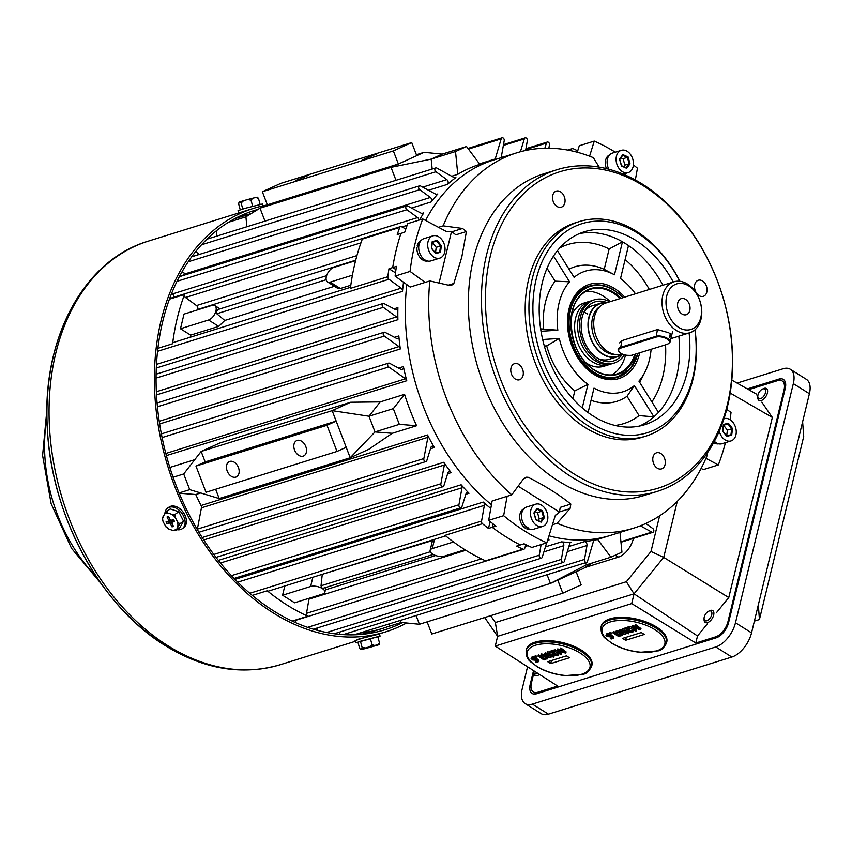 <?xml version="1.0" encoding="UTF-8"?>
<svg xmlns="http://www.w3.org/2000/svg" width="852" height="852" viewBox="0 0 852 852"><rect width="100%" height="100%" fill="white"/><g stroke="black" fill="none" stroke-linecap="round" stroke-linejoin="round"><path stroke-width="1.28" d="M591.629 666.434L591.927 665.21A33.697 15.091 -166.4 0 0 581.639 650.3A33.697 15.091 -166.4 0 0 547.687 640.629A33.697 15.091 -166.4 0 0 526.429 649.373L526.131 650.587C526.163 661.163 530.572 661.003 536.611 666.402C544.865 671.408 554.375 674.475 565.164 675.615L582.811 674.22C585.899 674.198 588.838 671.6 591.629 666.434A33.697 15.091 -166.4 0 0 581.341 651.514A33.697 15.091 -166.4 0 0 547.389 641.854A33.697 15.091 -166.4 0 0 526.131 650.587M532.575 658.287L535.557 658.916L536.483 658.33L538.922 660.406L538.624 661.621L536.323 662.345L535.706 661.951L536.643 660.534M535.706 661.951L537.612 661.354L536.334 660.268L532.053 659.863L531.882 657.914L531.084 658.532L532.18 656.7L535.588 657.233M535.226 655.816L536.196 655.987L535.94 657.669L534.971 657.499L535.226 655.816M544.204 658.181L545.355 658.394L545.056 659.618L544.023 659.938L537.995 656.157L538.294 654.943L544.204 658.181L543.906 659.395L545.067 657.904M544.364 654.176L544.939 653.995L546.185 656.498L550.893 657.797L546.377 656.892L547.378 658.894L546.792 659.075L545.599 656.679L540.7 655.316L545.408 656.274L544.364 654.176L545.237 652.77L546.483 655.273L548.837 655.933M547.421 657.18L547.378 658.894M540.7 655.316L541.574 653.921L544.662 654.773M547.559 651.908L547.272 653.122L552.309 654.528L553.598 657.105L548.496 655.721L547.272 653.122L546.611 653.665L547.559 651.908L549.913 652.025M551.329 652.589L553.278 653.75M550.733 663.591L569.456 657.765L566.442 655.87L547.719 661.706L550.733 663.591L551.478 660.534M561.106 654.613L554.269 651.088L559.647 653.484L557.336 650.129L563.832 652.195L560.02 649.299L560.818 647.925L566.111 651.929L565.739 653.175L558.475 650.79L561.106 654.613L561.404 653.399L559.945 651.279M554.269 651.088L555.067 649.714L558.167 651.333M557.336 650.129L557.74 648.883L560.776 649.874M549.806 652.483L553.619 651.29L554.716 655.028L557.155 655.412L557.57 653.974L557.751 655.806L554.258 655.209L553.033 652.057L549.806 652.483L550.094 651.258L553.917 650.076L555.014 653.803L557.453 654.198M557.07 654.134L557.602 652.845M557.868 652.76L558.049 654.592M560.02 649.299L560.818 647.925M557.453 650.097L557.74 648.883M554.769 650.928L555.067 649.714M560.531 649.139L565.813 653.154M557.677 655.007L557.155 655.412L557.4 654.4M554.716 655.028L555.014 653.803M553.938 653.537L554.226 652.312M553.619 651.29L553.917 650.076M557.57 653.974L557.826 652.952M558.752 654.016L557.751 655.806M554.535 655.348L553.598 657.105M553.204 655.752L552.969 656.722L551.808 654.687L547.868 653.516L547.698 654.538L548.997 655.561L553.417 656.317M547.868 653.516L547.698 654.538L547.953 653.495M552.309 654.528L552.607 653.303M547.996 653.324L553.257 655.497M548.997 655.561L549.295 654.336M546.185 656.498L546.483 655.273M550.893 657.797L551.106 656.956M544.939 653.995L545.237 652.77M541.276 655.135L541.574 653.921M537.995 656.157L538.794 654.783M538.507 655.997L543.906 659.395M534.971 657.499L535.94 657.669M532.18 656.7L531.882 657.914L535.29 658.447L532.468 658.319L532.575 659.714L535.258 660.13L536.483 658.33M536.185 659.554L538.624 661.621M535.258 660.13L535.557 658.916M532.575 659.714L532.873 658.5M532.468 658.319L531.914 658.766M535.29 658.447L535.482 657.68M254.524 208.058L239.369 212.766M262.927 205.843L262.437 204.011L245.397 208.229L238.049 210.646L238.635 212.819M252.661 206.216L251.02 200.188L247.708 199.528L243.629 200.689L241.116 202.989L239.998 201.817L238.986 202.243L238.677 204.043L240.232 209.784M242.756 209.006L241.116 202.989M257.368 197.249L258.486 198.431L255.888 197.462L252.82 198.186L251.02 200.188M260.105 204.374L258.486 198.431M239.998 201.817L243.629 200.689M252.82 198.186L247.708 199.528M255.888 197.462L257.655 197.238M197.27 255.067A196.556 140.729 -107.3 0 1 199.006 254.088M182.509 275.718A196.556 140.729 -107.3 0 1 184.554 273.354A196.556 140.729 -107.3 0 0 182.509 275.718M533.81 670.78A5.613 3.003 -57.9 0 0 533.757 671.61A5.613 3.003 -57.9 0 0 537.665 673.25M539.444 674.39A7.018 3.759 122.1 0 1 534.949 675.519A7.018 3.759 122.1 0 1 533.778 672.899L533.757 671.61M610.639 364.092A33.132 23.718 -107.3 0 1 609.159 364.624A33.132 23.718 -107.3 0 1 592.342 361.78A33.132 23.718 -107.3 0 1 574.653 328.829A33.132 23.718 -107.3 0 1 589.456 301.352A33.132 23.718 -107.3 0 1 590.968 300.958M609.159 364.624L603.791 366.296A33.132 23.718 -107.3 0 1 586.975 363.453A33.132 23.718 -107.3 0 1 586.038 362.845M624.356 354.922A33.132 23.718 -107.3 0 1 614.09 363.09L612.151 363.687A33.132 23.718 -107.3 0 1 595.324 360.854A33.132 23.718 -107.3 0 1 577.645 327.892A33.132 23.718 -107.3 0 1 592.438 300.426L594.387 299.819A33.132 23.718 -107.3 0 1 609.734 301.8M614.09 363.09A33.132 23.718 -107.3 0 1 597.273 360.247A33.132 23.718 -107.3 0 1 579.584 327.296A33.132 23.718 -107.3 0 1 594.387 299.819M622.471 354.23A30.97 22.173 -107.3 0 1 599.584 359.427A30.97 22.173 -107.3 0 1 597.721 358.362A30.97 22.173 -107.3 0 1 584.525 311.065A30.97 22.173 -107.3 0 1 607.061 302.63M583.748 312.631A28.084 20.107 -107.3 0 1 596.698 305.059M585.899 291.331A44.368 31.769 -107.3 0 1 603.269 296.102A44.368 31.769 -107.3 0 1 610.245 301.64M625.506 355.22A44.368 31.769 -107.3 0 1 611.928 374.891M613.025 357.457A28.084 20.107 -107.3 0 1 598.061 358.575M571.436 315.954A33.132 23.718 -107.3 0 1 584.089 303.024L589.456 301.352M621.3 150.346A11.651 8.339 72.7 0 0 616.177 157.609A11.651 8.339 72.7 0 0 619.457 169.005A11.651 8.339 72.7 0 0 628.233 172.594A11.651 8.339 72.7 0 0 633.356 165.32A11.651 8.339 72.7 0 0 630.075 153.924A11.651 8.339 72.7 0 0 621.3 150.346L612.322 153.136A11.651 8.339 72.7 0 0 607.199 160.41A11.651 8.339 72.7 0 0 608.818 169.228M623.685 166.662L624.867 165.075L623.121 158.823L628.105 156.96L630.022 163.829L626.689 168.334L621.428 165.98L619.51 159.111L622.844 154.606L628.105 156.96M623.121 158.823L620.874 157.822M624.867 165.075L630.022 163.829M622.642 155.341L619.734 159.281M361.759 649.117L362.079 647.328L365.391 647.989L369.47 646.828L371.983 644.517L374.582 645.486L377.66 644.762L379.449 642.759L379.14 644.549L378.128 644.985L365.306 648.606L360.758 649.543L365.391 647.989M358.01 642.419L355.689 642.791L355.103 640.619L362.441 638.201L379.481 633.984L380.077 636.146L377.883 637.008M355.689 642.791L380.077 636.146M360.843 649.575L359.629 648.372L357.968 642.27L360.417 641.226L377.787 636.668L379.449 642.759M360.417 641.226L362.079 647.328M370.322 638.425L371.983 644.517M366.988 648.031L374.614 645.891L366.956 647.925M377.66 644.762L379.14 644.549M374.582 645.486L369.47 646.828M737.087 383.091L783.084 368.767A22.461 12.034 122.1 0 1 790.305 369.257L806.375 379.342A22.461 12.034 122.1 0 1 809.4 393.709L802.616 421.772L803.702 436.522L759.43 619.542L758.333 604.792L751.539 632.855A22.461 12.034 122.1 0 1 731.847 657.041L548.432 714.178A22.461 12.034 122.1 0 1 541.212 713.678L525.151 703.592A22.461 12.034 122.1 0 1 522.116 689.236L527.558 666.775M802.616 421.772L758.333 604.792M754.382 621.108L759.43 619.542M533.544 670.609L530.2 684.465A14.037 7.519 -57.9 0 0 532.085 693.432A14.037 7.519 -57.9 0 0 536.6 693.741L716.276 637.775A14.037 7.519 -57.9 0 0 728.577 622.663L785.256 388.395A14.037 7.519 -57.9 0 0 783.361 379.417A14.037 7.519 -57.9 0 0 778.856 379.108L747.353 388.917M790.305 369.257A22.461 12.034 122.1 0 1 793.329 383.624L735.478 622.769A22.461 12.034 122.1 0 1 715.786 646.956L532.372 704.093A22.461 12.034 122.1 0 1 525.151 703.592M606.432 168.621A10.81 7.743 -107.3 0 1 605.623 160.176A10.81 7.743 -107.3 0 1 609.542 154.926M666.498 643.111L666.786 641.897A33.697 15.091 -166.4 0 0 656.498 626.976A33.697 15.091 -166.4 0 0 622.546 617.317A33.697 15.091 -166.4 0 0 601.288 626.05L600.99 627.274C601.022 637.839 605.431 637.679 611.48 643.09C619.723 648.084 629.245 651.152 640.022 652.291L657.669 650.896C660.769 650.875 663.708 648.276 666.498 643.111A33.697 15.091 -166.4 0 0 656.2 628.201A33.697 15.091 -166.4 0 0 622.248 618.531A33.697 15.091 -166.4 0 0 600.99 627.274M607.433 634.964L610.415 635.592L611.342 635.017L613.781 637.083L613.483 638.297L611.182 639.021L610.564 638.627L611.502 637.211M610.564 638.627L612.471 638.042L611.193 636.945L606.912 636.54L606.741 634.602L605.942 635.219L607.039 633.377L610.458 633.909M610.096 632.503L611.065 632.674L610.799 634.346L609.83 634.186L610.096 632.503M619.063 634.857L620.213 635.081L619.926 636.295L618.882 636.625L612.865 632.834L613.664 631.46L619.063 634.857L618.776 636.071L619.926 634.591M619.223 630.853L619.809 630.672L621.044 633.174L625.762 634.484L621.246 633.568L622.237 635.581L621.651 635.762L620.469 633.356L615.559 632.003L620.267 632.961L619.223 630.853L620.107 629.458L621.342 631.95L623.707 632.61M622.29 633.856L622.237 635.581M615.559 632.003L616.433 630.597L619.521 631.449M622.429 628.584L622.13 629.809L627.168 631.204L628.467 633.781L623.355 632.397L622.13 629.809L621.481 630.352L622.429 628.584L624.772 628.701M626.199 629.266L628.137 630.427M625.602 640.278L644.314 634.442L641.3 632.557L622.588 638.382L625.602 640.278L626.337 637.211M635.975 631.3L629.127 627.775L634.506 630.171L632.312 626.774L638.691 628.872L634.878 625.975L635.688 624.601L640.97 628.616L640.597 629.852L633.345 627.477L635.975 631.3L636.263 630.075L634.804 627.956M629.127 627.775L629.926 626.39L633.025 628.02M632.195 626.816L632.61 625.56L635.645 626.55M624.665 629.159L628.478 627.977L629.585 631.705L632.024 632.099L632.44 630.661L632.61 632.493L629.127 631.896L627.892 628.733L624.665 629.159L624.963 627.945L628.776 626.752L629.873 630.491L632.312 630.874M631.928 630.81L632.461 629.521M632.727 629.436L632.908 631.268M634.878 625.975L635.688 624.601M632.312 626.774L632.61 625.56M629.639 627.615L629.926 626.39M635.39 625.815L640.672 629.83M632.535 631.694L632.024 632.099L632.269 631.087M629.585 631.705L629.873 630.491M628.797 630.214L629.096 629M628.478 627.977L628.776 626.752M632.44 630.661L632.685 629.639M633.622 630.693L632.61 632.493M629.394 632.035L628.467 633.781M628.062 632.429L627.828 633.398L626.667 631.364L622.727 630.203L622.556 631.226L623.866 632.237L628.275 633.004M622.727 630.203L622.556 631.226L622.812 630.182M627.168 631.204L627.466 629.99M622.855 630.001L628.126 632.184M623.866 632.237L624.154 631.023M621.044 633.174L621.342 631.95M625.762 634.484L625.964 633.632M619.809 630.672L620.107 629.458M616.145 631.811L616.433 630.597M612.865 632.834L613.664 631.46M613.365 632.685L618.776 636.071M609.83 634.186L610.799 634.346M607.039 633.377L606.741 634.602L610.16 635.134L607.338 634.996L607.433 636.401L610.117 636.806L611.342 635.017M611.054 636.231L613.483 638.297M610.117 636.806L610.415 635.592M607.433 636.401L607.732 635.177M607.338 634.996L606.773 635.454M610.16 635.134L610.341 634.367M432.901 235.866L423.913 238.666A11.651 8.339 72.7 0 0 418.769 249.072A11.651 8.339 72.7 0 0 426.053 260.52A11.651 8.339 72.7 0 0 430.846 260.914L439.834 258.113A11.651 8.339 72.7 0 0 444.978 247.708A11.651 8.339 72.7 0 0 437.704 236.26A11.651 8.339 72.7 0 0 432.901 235.866A11.651 8.339 72.7 0 0 427.747 246.271A11.651 8.339 72.7 0 0 435.031 257.719A11.651 8.339 72.7 0 0 439.834 258.113M435.489 253.012L436.192 247.314L432.433 242.479L437.183 240.424L441.325 245.749L440.505 245.983L436.735 241.137L432.358 242.234M436.192 247.314L440.505 245.983L439.76 251.947L440.505 252.32L435.393 253.044L439.77 251.947M441.325 245.749L440.505 252.32L435.553 253.555L431.41 248.23L432.22 241.659L432.23 242.266L432.22 241.659L437.183 240.424M435.553 253.555L431.41 248.23M427.555 261.021A10.81 7.743 -107.3 0 1 422.677 259.945A10.81 7.743 -107.3 0 1 416.947 247.346L418.843 245.621M421.144 240.445A10.81 7.743 -107.3 0 0 417.214 245.695L418.119 246.26M417.214 245.695L419.152 244.151M359.129 639.575C356.402 640.076 356.306 639.905 358.852 639.043L365.753 637.264M258.018 209.379A219.582 157.215 72.7 0 0 254.45 210.423A219.582 157.215 72.7 0 0 156.385 392.495A219.582 157.215 72.7 0 0 273.588 610.895A219.582 157.215 72.7 0 0 385.061 629.713A219.582 157.215 72.7 0 0 402.57 622.599M243.193 211.584L241.968 211.967M266.868 205.044A221.829 158.823 72.7 0 0 253.79 208.282A221.829 158.823 72.7 0 0 154.713 392.218A221.829 158.823 72.7 0 0 273.119 612.854A221.829 158.823 72.7 0 0 385.732 631.854A221.829 158.823 72.7 0 0 406.606 622.993M251.106 211.53L252.639 211.104A219.582 157.215 -107.3 0 1 256.91 210.061M714.37 441.336A11.651 8.339 72.7 0 0 717.246 443.317A11.651 8.339 72.7 0 0 722.049 443.711L731.027 440.921A11.651 8.339 72.7 0 0 736.181 430.505A11.651 8.339 72.7 0 0 728.897 419.067A11.651 8.339 72.7 0 0 724.093 418.662A11.651 8.339 72.7 0 0 723.987 418.705L724.093 418.662M719.29 431.133A11.651 8.339 72.7 0 0 726.234 440.516A11.651 8.339 72.7 0 0 731.027 440.921M726.681 435.819L727.395 430.122L732.518 428.556L731.708 435.116L726.745 436.362L722.602 431.027L726.745 436.362M727.395 430.122L723.625 425.276L727.928 423.934L723.55 425.031M722.602 431.027L723.423 424.466L722.688 431.016M730.973 434.744L726.586 435.841L731.708 435.116L730.952 434.754L731.698 428.78L727.928 423.934L728.375 423.22L732.518 428.556M728.375 423.22L723.423 424.466L723.423 425.063M665.071 464.628A8.424 6.028 72.7 0 0 663.197 455.809A8.424 6.028 72.7 0 0 656.541 452.806A8.424 6.028 72.7 0 0 653.015 457.066A8.424 6.028 72.7 0 0 654.89 465.874A8.424 6.028 72.7 0 0 661.546 468.888A8.424 6.028 72.7 0 0 665.071 464.628M706.819 292.076A8.424 6.028 72.7 0 0 704.945 283.258A8.424 6.028 72.7 0 0 698.289 280.244A8.424 6.028 72.7 0 0 694.763 284.504A8.424 6.028 72.7 0 0 696.638 293.322A8.424 6.028 72.7 0 0 703.294 296.336A8.424 6.028 72.7 0 0 706.819 292.076M564.812 202.925A8.424 6.028 72.7 0 0 562.938 194.118A8.424 6.028 72.7 0 0 556.281 191.104A8.424 6.028 72.7 0 0 552.756 195.364A8.424 6.028 72.7 0 0 554.631 204.171A8.424 6.028 72.7 0 0 561.287 207.185A8.424 6.028 72.7 0 0 564.812 202.925M523.064 375.487A8.424 6.028 72.7 0 0 521.2 366.669A8.424 6.028 72.7 0 0 514.533 363.655A8.424 6.028 72.7 0 0 511.019 367.915A8.424 6.028 72.7 0 0 512.883 376.733A8.424 6.028 72.7 0 0 519.55 379.747A8.424 6.028 72.7 0 0 523.064 375.487M726.745 409.354L731.027 412.474A217.611 155.81 -107.3 0 1 730.068 419.695M570.829 504.075L560.243 507.377L559.498 511.754L557.006 514.608L555.429 515.098L552.426 524.757L557.101 523.298L570.084 508.452L570.829 504.075C558.795 494.437 544.545 485.491 528.102 477.258L526.035 477.205L523.171 479.325L511.775 494.842L492.126 500.965L488.675 520.348L503.649 515.684L507.1 496.301M556.942 169.729L543.842 173.808A168.472 120.622 72.7 0 0 473.446 259.019A168.472 120.622 72.7 0 0 510.827 435.265A168.472 120.622 72.7 0 0 644.048 495.513L657.148 491.434A168.472 120.622 72.7 0 0 727.533 406.223A168.472 120.622 72.7 0 0 690.152 229.965A168.472 120.622 72.7 0 0 556.942 169.729A168.472 120.622 72.7 0 0 486.545 254.94A168.472 120.622 72.7 0 0 523.927 431.187A168.472 120.622 72.7 0 0 657.148 491.434M637.882 353.463A47.733 34.176 -107.3 0 1 618.062 377.148A47.733 34.176 -107.3 0 1 593.823 373.059A47.733 34.176 -107.3 0 1 568.348 325.57A47.733 34.176 -107.3 0 1 589.669 285.995L588.168 286.464A47.733 34.176 72.7 0 0 572.022 300.532M624.686 297.146A49.352 35.337 72.7 0 0 572.427 299.702A49.352 35.337 72.7 0 0 568.934 309.297A49.352 35.337 72.7 0 0 596.091 375.647A49.352 35.337 72.7 0 0 639.532 353.612A49.352 35.337 72.7 0 0 639.703 352.898M662.952 285.218A101.079 72.377 72.7 0 0 628.488 245.568L620.501 278.561A63.176 45.231 72.7 0 1 635.454 293.791M579.403 233.608A101.079 72.377 72.7 0 1 622.461 241.787A101.079 72.377 -107.3 0 1 628.488 245.568M673.25 282.012A101.079 72.377 72.7 0 0 584.461 231.733A101.079 72.377 72.7 0 0 542.234 282.864A101.079 72.377 72.7 0 0 564.663 388.608A101.079 72.377 72.7 0 0 644.591 424.754A101.079 72.377 72.7 0 0 686.829 373.634A101.079 72.377 72.7 0 0 689.108 332.951M639.362 426.096A101.079 72.377 72.7 0 0 653.899 416.83A101.079 72.377 -107.3 0 0 658.447 412.389A101.079 72.377 72.7 0 0 676.531 376.84A101.079 72.377 72.7 0 0 678.82 336.157M679.758 281.256A109.503 78.405 72.7 0 0 599.946 221.126A109.503 78.405 72.7 0 0 536.206 279.083A109.503 78.405 72.7 0 0 591.501 423.423A109.503 78.405 72.7 0 0 692.846 377.415A109.503 78.405 72.7 0 0 694.912 329.884M679.885 281.267A112.315 80.418 72.7 0 0 579.253 221.595A112.315 80.418 72.7 0 0 532.33 278.402A112.315 80.418 72.7 0 0 557.251 395.903A112.315 80.418 72.7 0 0 646.061 436.064A112.315 80.418 72.7 0 0 692.985 379.257A112.315 80.418 72.7 0 0 694.998 329.799M579.253 221.595L575.515 222.766A112.315 80.418 72.7 0 0 528.581 279.562A112.315 80.418 72.7 0 0 553.502 397.075A112.315 80.418 72.7 0 0 642.323 437.225L646.061 436.064M490.432 255.611A165.671 118.609 72.7 0 0 574.088 473.968A165.671 118.609 72.7 0 0 727.406 404.38A165.671 118.609 72.7 0 0 643.75 186.013A165.671 118.609 72.7 0 0 490.432 255.611M425.148 282.395L410.068 271.415L395.094 276.08L410.174 287.06L429.823 280.936L448.823 285.271L451.773 285.164L453.86 283.471L461.805 256.985L466.417 231.542L462.561 228.474L443.157 225.855L438.471 227.314L422.762 218.953L407.788 223.618A217.611 155.81 -107.3 0 0 404.711 232.223L400.962 233.384A217.611 155.81 -107.3 0 0 392.697 267.549L395.946 269.594L392.708 267.56L388.97 268.731A217.59 155.788 72.7 0 0 387.83 276.719A2.109 1.512 72.7 0 0 388.938 279.254L157.556 351.322M429.823 280.936A196.556 140.729 72.7 0 0 511.775 494.842M557.101 523.298A196.556 140.729 72.7 0 0 633.686 528.144A196.556 140.729 72.7 0 0 707.298 455.128L707.064 453.349M438.471 227.314L446.895 231.787L451.975 231.765L455.831 234.843L466.417 231.542M658.447 412.389L638.925 381.132A63.176 45.231 72.7 0 0 644.953 372.09A63.176 45.231 72.7 0 0 649.426 359.821A63.176 45.231 72.7 0 0 651.088 349.352M544.322 346.029L546.707 345.88A70.471 50.46 72.7 0 0 574.812 390.887L587.965 384.348A63.176 45.231 72.7 0 1 559.306 338.446L546.707 345.88M572.895 398.8L574.812 390.887M540.637 328.851L557.826 330.214A63.176 45.231 72.7 0 1 569.541 281.778L555.099 281.16A70.471 50.46 72.7 0 0 543.608 328.659M547.037 268.252L555.099 281.16M609.148 248.965L604.217 269.349L614.473 274.781L622.461 241.787L609.148 248.965A93.795 67.148 72.7 0 0 559.775 247.911M604.217 269.349A70.471 50.46 72.7 0 0 569.008 269.189M614.473 274.781A63.176 45.231 72.7 0 0 574.088 277.326L557.442 250.658M649.341 289.456A93.795 67.148 72.7 0 0 625.091 259.572M651.876 401.867A93.795 67.148 72.7 0 0 665.54 344.847M639.65 382.292A70.471 50.46 72.7 0 0 641.226 379.406L644.953 372.09M615.08 425.467A93.795 67.148 72.7 0 0 639.075 415.616L627.019 396.297L634.378 385.583A63.176 45.231 72.7 0 1 593.993 388.129L588.082 412.57M591.054 400.291A70.471 50.46 72.7 0 0 627.019 396.297M589.584 156.193L594.27 141.102L579.296 145.767L577.283 152.242M633.398 164.915A217.611 155.81 -107.3 0 1 637.445 168.206L635.347 179.985M701.132 468.419L703.358 469.601L718.332 464.936L705.935 458.344M406.819 284.611A196.556 140.729 72.7 0 0 491.455 504.746A196.556 140.729 -107.3 0 1 406.819 284.611M479.836 164.34A196.556 140.729 72.7 0 0 457.78 174.34L455.522 151.539L466.545 146.533L479.836 164.34L493.372 160.112A196.556 140.729 72.7 0 0 425.606 220.466A196.556 140.729 -107.3 0 1 493.372 160.112L516.77 152.827A196.556 140.729 72.7 0 0 443.157 225.855M599.18 167.13L593.343 157.673A196.556 140.729 72.7 0 0 516.77 152.827M548.997 535.812A196.556 140.729 72.7 0 0 610.288 535.439A196.556 140.729 -107.3 0 1 548.997 535.812M552.426 524.757L546.824 542.799L531.85 547.453A217.611 155.81 -107.3 0 1 524.065 543.789L520.327 544.95A217.611 155.81 -107.3 0 1 492.211 527.303L493.031 523.884L492.211 527.282L495.949 526.131A217.611 155.81 -107.3 0 1 488.675 520.348M634.378 385.583L653.899 416.83L639.075 415.616M541.02 331.279L557.826 330.214M542.649 339.501L559.306 338.446M582.257 407.948L587.965 384.348M553.502 256.09L569.541 281.778M595.282 375.2A47.733 34.176 72.7 0 0 616.56 377.606L630.491 368.671L638.01 353.431M546.824 542.799A217.611 155.81 -107.3 0 1 503.649 515.684M559.306 511.977L518.165 486.151M725.435 442.657A217.611 155.81 -107.3 0 1 718.332 464.936M594.27 141.102A217.611 155.81 -107.3 0 1 615.314 152.21M395.094 276.08A217.611 155.81 -107.3 0 1 396.436 266.388L392.697 267.549M410.068 271.415A217.611 155.81 -107.3 0 1 422.762 218.953M439.068 283.034L451.485 231.701M369.555 632.408L361.28 634.399M297.167 440.431A8.424 5.857 -114.4 0 0 296.698 440.612A8.424 5.857 -114.4 0 0 294.696 450.367A8.424 5.857 -114.4 0 0 303.184 456.129A8.424 5.857 -114.4 0 0 303.663 455.948A8.424 5.857 -114.4 0 0 305.655 446.192A8.424 5.857 -114.4 0 0 297.167 440.431M229.795 461.422A8.424 5.857 -114.4 0 0 229.316 461.603A8.424 5.857 -114.4 0 0 227.324 471.358A8.424 5.857 -114.4 0 0 235.812 477.12A8.424 5.857 -114.4 0 0 236.281 476.939A8.424 5.857 -114.4 0 0 238.283 467.184A8.424 5.857 -114.4 0 0 229.795 461.422M423.838 458.578L427.896 437.3L201.434 507.835L197.376 529.124L423.838 458.578A2.109 1.512 -107.3 0 0 424.307 460.783A2.109 1.512 -107.3 0 0 425.968 461.539A2.109 1.512 -107.3 0 0 426.852 460.474L430.878 447.492A2.812 2.013 -107.3 0 1 432.007 446.246A2.812 2.013 -107.3 0 1 433.434 446.48A2.812 2.013 -107.3 0 1 434.413 447.534L430.484 448.748M202.201 537.537L443.743 462.295A2.812 2.013 -107.3 0 1 444.339 465.011L440.889 483.734A2.109 1.512 -107.3 0 0 441.357 485.938A2.109 1.512 -107.3 0 0 443.019 486.694A2.109 1.512 -107.3 0 0 443.903 485.629L447.886 472.924A2.812 2.013 -107.3 0 1 449.015 471.678A2.812 2.013 -107.3 0 1 450.442 471.923A2.812 2.013 -107.3 0 1 451.177 472.604L447.641 473.712M218.368 560.382L461.134 484.767A2.812 2.013 -107.3 0 1 461.986 487.781L458.93 504.767A2.109 1.512 -107.3 0 0 459.398 506.972A2.109 1.512 -107.3 0 0 461.06 507.728A2.109 1.512 -107.3 0 0 461.944 506.663L465.98 493.872A2.812 2.013 -107.3 0 1 467.109 492.637A2.812 2.013 -107.3 0 1 468.536 492.871A2.812 2.013 -107.3 0 1 469.015 493.265L465.863 494.256M585.537 541.968A2.812 2.013 -107.3 0 1 586.985 545.493L584.504 559.434A2.109 1.512 72.7 0 0 584.962 561.638A2.109 1.512 72.7 0 0 586.634 562.395A2.109 1.512 72.7 0 0 587.507 561.33L593.471 541.244A2.812 2.013 -107.3 0 1 594.6 539.955A2.812 2.013 -107.3 0 1 594.717 539.923A196.556 140.729 -107.3 0 1 584.365 541.67A2.812 2.013 -107.3 0 1 585.537 541.968M561.383 559.381A2.109 1.512 72.7 0 0 561.851 561.574A2.109 1.512 72.7 0 0 563.513 562.331A2.109 1.512 72.7 0 0 564.397 561.266L569.711 543.714A2.812 2.013 -107.3 0 1 570.851 542.436A2.812 2.013 -107.3 0 1 571.298 542.373A196.556 140.729 -107.3 0 1 561.489 541.861A2.812 2.013 -107.3 0 1 562.32 542.16A2.812 2.013 -107.3 0 1 563.779 545.674L561.383 559.381L326.667 632.493M376.243 154.159L362.867 159.675L376.243 154.159M308.861 175.15L295.484 180.667L308.861 175.15M502.275 157.343A2.812 2.013 -107.3 0 1 501.711 154.723L504.192 140.782A2.109 1.512 72.7 0 0 503.127 138.003A2.109 1.512 72.7 0 0 502.062 137.822A2.109 1.512 72.7 0 0 501.178 138.887L468.451 149.089M525.62 150.506L527.313 140.836A2.109 1.512 72.7 0 0 526.248 138.067A2.109 1.512 72.7 0 0 525.183 137.886A2.109 1.512 72.7 0 0 524.299 138.951L503.351 145.468M548.88 148.227L549.433 145.021A2.109 1.512 72.7 0 0 548.368 142.241A2.109 1.512 72.7 0 0 547.303 142.06A2.109 1.512 72.7 0 0 546.42 143.125L525.79 149.558M577.72 150.847A217.59 155.788 72.7 0 0 573.172 148.717A2.109 1.512 72.7 0 0 572.299 148.642A2.109 1.512 72.7 0 0 571.426 149.707L569.253 150.378M481.369 558.859L306.518 613.333L308.978 599.137A2.812 2.013 72.7 0 0 309.01 598.306M520.306 544.939L516.589 546.1A217.59 155.788 72.7 0 0 523.011 549.167L485.576 560.829A217.59 155.788 -107.3 0 1 464.904 549.71A217.59 155.788 -107.3 0 1 445.021 535.365L482.456 523.703A217.59 155.788 72.7 0 0 488.473 528.453L492.211 527.282M547.538 540.519A2.812 2.013 -107.3 0 1 548.283 539.987A2.812 2.013 -107.3 0 1 549.05 539.955A196.556 140.729 -107.3 0 1 547.793 539.689M388.65 624.058L389.971 625.837A217.611 155.81 -107.3 0 1 382.601 628.414A217.611 155.81 -107.3 0 1 359.949 632.983A2.109 1.512 72.7 0 0 360.172 632.929L586.634 562.395M584.504 559.434L343.143 634.612M421.719 213.501L423.742 212.872A196.556 140.729 72.7 0 0 419.653 219.922M436.309 194.437L437.822 193.968A196.556 140.729 72.7 0 0 431.25 201.913L411.527 208.058M455 177.855L455.905 177.578A196.556 140.729 72.7 0 0 447.481 184.351L428.481 190.262M457.78 174.34L451.677 176.247M501.178 138.887L495.225 158.973A2.812 2.013 -107.3 0 1 494.916 159.633M443.743 462.295A196.556 140.729 72.7 0 0 451.177 472.604M461.134 484.767A196.556 140.729 72.7 0 0 469.015 493.265M383.293 307.327L396.531 316.912A2.812 2.013 -107.3 0 1 397.895 319.702A196.556 140.729 -107.3 0 1 397.895 307.625A2.812 2.013 -107.3 0 1 396.638 309.691A2.812 2.013 -107.3 0 1 395.36 309.542L384.177 303.663A2.109 1.512 72.7 0 0 383.102 303.482A2.109 1.512 72.7 0 0 382.165 305.229A2.109 1.512 72.7 0 0 383.293 307.327L156.076 378.107M384.327 336.082L398.981 346.594A2.812 2.013 -107.3 0 1 400.323 348.969A196.556 140.729 -107.3 0 1 398.832 335.954A2.812 2.013 -107.3 0 1 397.586 338.436A2.812 2.013 -107.3 0 1 396.308 338.276L385.21 332.429A2.109 1.512 72.7 0 0 384.135 332.248A2.109 1.512 72.7 0 0 383.198 333.995A2.109 1.512 72.7 0 0 384.327 336.082L157.428 406.766M388.746 366.967L405.488 378.81A2.812 2.013 -107.3 0 1 406.755 380.737A196.556 140.729 -107.3 0 1 403.39 366.573A2.812 2.013 -107.3 0 1 402.219 369.491A2.812 2.013 -107.3 0 1 400.93 369.331L389.63 363.314A2.109 1.512 72.7 0 0 388.565 363.133A2.109 1.512 72.7 0 0 387.617 364.88A2.109 1.512 72.7 0 0 388.746 366.967L162.104 437.566M403.518 282.214A196.556 140.729 72.7 0 0 402.506 291.331L156.31 368.021M235.014 579.392L483.244 502.073A196.556 140.729 72.7 0 0 490.795 508.42M201.434 507.835A2.812 2.013 72.7 0 0 201.061 505.502A196.556 140.729 -107.3 0 1 195.747 494.522L200.721 492.978M201.061 505.502L427.523 434.967A196.556 140.729 72.7 0 0 434.413 447.534M169.857 467.439L194.767 459.675M337.009 451.453L326.987 425.286L336.167 421.112L332.163 410.643L350.683 402.24L219.678 443.051L201.147 451.453L205.162 461.922L195.971 466.097L206.003 492.264L337.009 451.453L346.2 447.289L336.167 421.112L205.162 461.922M350.683 402.24L380.237 401.91L404.562 394.327A196.556 140.729 72.7 0 0 416.596 425.734L392.261 433.306L368.724 449.345L350.204 457.758L346.2 447.289M427.523 434.967A2.812 2.013 -107.3 0 1 427.896 437.3M432.507 540.509L321.385 574.589M433.263 554.45L322.269 588.519A8.424 3.77 -166.4 0 0 310.629 586.485L282.555 595.228L294.611 602.79L322.684 594.046A8.424 3.77 -166.4 0 0 324.846 592.246A8.424 3.77 -166.4 0 0 322.269 588.519L321.023 585.793L322.205 574.866M464.947 549.732L444.329 556.154A8.424 3.77 13.6 0 1 432.688 554.119A8.424 3.77 13.6 0 1 430.122 550.392A8.424 3.77 13.6 0 1 432.283 548.592L453.53 541.968M334.442 286.293L224.747 320.469L216.813 313.77L215.929 310.937A8.424 4.516 -57.9 0 0 214.789 305.559A8.424 4.516 -57.9 0 0 212.084 305.367L184.011 314.111L180.475 328.755L190.646 335.134L218.719 326.391L224.747 320.469M190.646 335.134A196.556 140.729 72.7 0 0 190.23 337.254M350.811 285.25L340.363 288.498L337.626 288.295L327.488 281.927A8.424 4.516 122.1 0 1 326.348 276.549A8.424 4.516 122.1 0 1 333.739 267.475L355.582 260.669M355.699 260.211L197.696 309.436A196.556 140.729 72.7 0 0 197.536 309.904M180.475 328.755L208.548 320.011A8.424 4.516 -57.9 0 0 215.929 310.937L217.697 310.107M352.43 275.185L330.193 282.118A8.424 4.516 122.1 0 1 327.488 281.927M387.83 276.719L350.396 288.381A217.59 155.788 -107.3 0 1 362.324 239.093L399.748 227.441A2.109 1.512 -107.3 0 1 400.557 226.6A2.109 1.512 -107.3 0 1 401.633 226.781L405.808 228.996M523.011 549.167A2.109 1.512 72.7 0 0 523.873 549.242A2.109 1.512 72.7 0 0 524.757 548.177L525.854 544.673M445.649 535.887L268.486 591.075A2.109 1.512 72.7 0 1 267.219 590.755A217.59 155.788 -107.3 0 0 307.774 616.209A2.109 1.512 -107.3 0 1 306.518 613.333M482.456 523.703A2.109 1.512 -107.3 0 1 481.582 521.073L484.362 505.342L237.751 582.161M249.774 593.28L481.582 521.073M483.244 502.073A2.812 2.013 -107.3 0 1 484.362 505.342M360.96 242.841L185.512 297.486A2.109 1.512 72.7 0 1 184.522 294.483A217.59 155.788 -107.3 0 0 172.594 343.761A2.109 1.512 -107.3 0 1 173.52 342.451L350.534 287.316M388.938 279.254L401.154 288.168A2.812 2.013 -107.3 0 1 402.506 291.331M399.748 227.441A217.59 155.788 72.7 0 0 397.234 234.566L400.962 233.405M185.512 297.486L196.503 305.57L356.935 255.6M197.696 309.436A2.812 2.013 72.7 0 0 196.503 305.57M592.449 562.927L583.503 568.433L550.435 583.45L419.418 624.26L416.074 615.517M392.261 433.306L375.008 431.932L350.204 457.758L219.198 498.558L215.631 489.261M416.596 425.734L399.332 424.349L393.315 408.651L368.991 416.223L332.163 410.643L201.147 451.453L183.702 473.946L189.719 489.644L219.198 498.558M633.398 538.389L633.26 538.954A16.848 9.021 122.1 0 1 618.488 557.091L584.973 567.528M571.426 149.707L571.096 150.761M432.177 169.037L431.187 159.122L391.025 167.343L398.374 164.01L267.358 204.821L260.009 208.154L391.025 167.343L395.988 180.304M416.745 155.671L411.729 142.582L393.358 150.921L398.374 164.01L424.094 152.327L416.383 154.734M546.42 143.125L544.843 148.248M524.299 138.951L520.412 151.773M216.419 230.785L216.94 236.079M246.888 226.749L245.909 216.834L260.009 208.154L264.972 221.115M228.528 222.244L245.909 216.834M234.47 218.826L251.074 213.66M411.729 142.582L280.723 183.393L262.352 191.732L267.358 204.821M393.358 150.921L262.352 191.732M455.522 151.539L431.187 159.122L442.209 154.116L424.094 152.327M466.545 146.533L442.209 154.116M541.105 544.577L539.263 555.195L307.625 627.349M296.059 620.203L295.633 622.642M539.263 555.195A2.109 1.512 72.7 0 0 539.731 557.4A2.109 1.512 72.7 0 0 541.393 558.156A2.109 1.512 72.7 0 0 542.277 557.091L546.664 542.841M317.583 627.871L317.157 630.288M340.012 631.95L339.586 634.346M195.747 494.522L179.229 493.202M179.122 492.946L189.719 489.644M173.116 477.248L183.702 473.946M387.383 626.806L401.303 622.471L399.876 620.565M619.979 532.415L621.949 552.171L610.916 557.176L586.591 564.759L550.435 583.45L547.08 574.706M557.783 580.116L562.799 593.194L581.171 584.855L576.154 571.767M401.303 622.471L419.418 624.26M326.987 425.286L195.971 466.097M562.799 593.194L431.783 634.005L427.129 621.853M173.765 297.252A2.812 2.013 72.7 0 0 172.434 293.961L417.608 217.59L406.905 209.72A2.109 1.512 -107.3 0 1 405.776 207.622A2.109 1.512 -107.3 0 1 406.723 205.875A2.109 1.512 -107.3 0 1 407.788 206.056L421.57 213.426A2.812 2.013 -107.3 0 0 422.858 213.586A2.812 2.013 -107.3 0 0 423.742 212.872M406.905 209.72L177.003 281.33M172.434 293.961L171.646 293.386M417.608 217.59A2.812 2.013 -107.3 0 1 418.95 220.135M185.949 274.642A2.812 2.013 72.7 0 0 185.203 273.833L430.377 197.462L419.748 189.666A2.109 1.512 -107.3 0 1 418.62 187.578A2.109 1.512 -107.3 0 1 419.557 185.832A2.109 1.512 -107.3 0 1 420.632 186.013L435.83 194.245A2.812 2.013 -107.3 0 0 437.129 194.416A2.812 2.013 -107.3 0 0 437.822 193.968M419.748 189.666L188.217 261.788M185.203 273.833L182.147 271.596M430.377 197.462A2.812 2.013 -107.3 0 1 431.25 201.913M422.72 187.142L446.821 179.634L435.968 171.753A2.109 1.512 -107.3 0 1 434.85 169.655A2.109 1.512 -107.3 0 1 435.787 167.908A2.109 1.512 -107.3 0 1 436.863 168.089L454.159 177.621A2.812 2.013 -107.3 0 0 455.479 177.791A2.812 2.013 -107.3 0 0 455.905 177.578M435.968 171.753L201.519 244.78M199.432 254.397L195.651 251.649M446.821 179.634A2.812 2.013 -107.3 0 1 447.481 184.351M458.93 504.767L231.435 575.632M440.889 483.734L213.831 554.46M645.848 523.479L652.717 528.464A2.109 1.512 -107.3 0 1 653.846 530.562A2.109 1.512 -107.3 0 1 652.898 532.308A2.109 1.512 -107.3 0 1 651.833 532.127L640.363 525.812M651.833 532.127L620.906 541.765M284.792 585.995L282.555 595.228M399.332 424.349L375.008 431.932L368.991 416.223L380.237 401.91M393.315 408.651L404.562 394.327M388.97 268.731L395.498 272.832M586.591 564.759L585.164 562.852M610.916 557.176L597.625 539.38M490.134 521.562L488.473 528.453M326.167 279.712L216.813 313.77M430.303 551.755L321.023 585.793M248.39 214.491A217.611 155.81 -107.3 0 1 251.404 213.447M670.311 333.824L669.512 337.115L671.568 335.752L668.809 332.77L657.456 329.554L621.896 340.63L619.628 342.866M685.551 299.35A8.424 6.028 72.7 0 0 681.27 298.637A8.424 6.028 72.7 0 0 677.51 305.623A8.424 6.028 72.7 0 0 682.005 313.994A8.424 6.028 72.7 0 0 686.286 314.718A8.424 6.028 72.7 0 0 690.045 307.732A8.424 6.028 72.7 0 0 685.551 299.35M678.756 327.424A23.867 17.093 72.7 0 0 700.845 317.391A23.867 17.093 72.7 0 0 688.799 285.931A23.867 17.093 72.7 0 0 666.711 295.963A23.867 17.093 72.7 0 0 678.756 327.424M676.296 330.438A26.678 19.095 72.7 0 0 689.843 332.727A26.678 19.095 72.7 0 0 701.75 310.607A26.678 19.095 72.7 0 0 687.511 284.078A26.678 19.095 72.7 0 0 673.975 281.788A26.678 19.095 72.7 0 0 662.057 303.908A26.678 19.095 72.7 0 0 676.296 330.438M673.975 281.788L605.666 303.067A26.678 19.095 72.7 0 0 600.958 305.612A26.678 19.095 72.7 0 0 594.11 328.808A26.678 19.095 72.7 0 0 607.987 351.716A26.678 19.095 72.7 0 0 616.209 354.581A26.678 19.095 72.7 0 0 621.523 354.006L621.811 353.921M606.975 302.662A28.084 20.107 72.7 0 0 600.564 303.184A28.084 20.107 72.7 0 0 588.018 326.476A28.084 20.107 72.7 0 0 603.014 354.4A28.084 20.107 72.7 0 0 617.263 356.807A28.084 20.107 72.7 0 0 622.226 354.123M659.618 515.822L650.992 551.478L626.38 581.714L495.363 622.524L490.645 615.677M757.79 396.35L756.075 393.869L731.815 380.098M761.805 402.165L772.349 417.448L730.185 393.049M772.349 417.448L728.769 597.572L663.719 557.389L634.048 593.823L626.38 581.714M677.276 501.37L663.719 557.389L650.992 551.478M728.769 597.572L716.33 612.844M707.405 623.813L697.511 635.954L634.048 593.823L497.621 636.316L484.66 617.54M697.511 635.954L695.807 643.026L631.694 603.578L495.257 646.082L497.621 636.316L495.363 622.524M748.642 389.652L777.62 380.62A14.037 7.519 122.1 0 1 782.136 380.929A14.037 7.519 122.1 0 1 784.032 389.907L727.938 621.736A14.037 7.519 122.1 0 1 715.627 636.849L695.807 643.026M495.257 646.082L557.666 686.062L537.836 692.239A14.037 7.519 122.1 0 1 533.32 691.92A14.037 7.519 122.1 0 1 531.424 682.953L533.789 673.187M634.048 593.823L631.694 603.578M708.683 611.203L709.854 610.66A7.018 3.759 122.1 0 1 712.719 610.575A7.018 3.759 122.1 0 1 713.667 615.059A7.018 3.759 122.1 0 1 709.972 621.151A7.018 3.759 122.1 0 1 705.264 622.471A7.018 3.759 122.1 0 1 704.082 619.851L704.061 618.552A5.613 3.003 -57.9 0 0 707.426 620.522A5.613 3.003 -57.9 0 0 711.729 614.729A5.613 3.003 -57.9 0 0 708.683 611.203A5.613 3.003 -57.9 0 0 704.242 617.061A5.613 3.003 -57.9 0 0 704.061 618.552M526.632 526.547L525.471 528.261A10.81 7.743 -107.3 0 1 520.018 514.012A10.81 7.743 -107.3 0 1 523.937 508.772M530.349 529.337A10.81 7.743 -107.3 0 1 526.813 528.943L527.09 527.803M527.91 527.505L526.813 528.943M168.046 513.096A9.521 6.475 -125.3 0 0 166.055 513.309A9.521 6.475 -125.3 0 0 164.415 514.235L166.449 511.626L168.046 513.096L171.571 514.246L175.001 514.416L175.48 517.846L177.44 521.733L179.761 523.852L175.97 530.487L172.53 530.317L169.005 529.167L167.407 527.697M164.905 513.437A12.631 8.595 54.7 0 1 167.684 508.069L169.026 507.11A12.631 8.595 54.7 0 1 184.756 514.8A12.631 8.595 54.7 0 1 183.638 527.739L182.296 528.687A12.631 8.595 54.7 0 1 177.088 529.699M167.684 508.069A12.631 8.595 54.7 0 1 183.414 515.758A12.631 8.595 54.7 0 1 182.296 528.687M175.469 530.668L179.751 527.814L183.542 521.168L179.761 523.852M166.268 527.377L163.126 521.69L162.253 518.282M162.657 518.261L164.415 514.235M175.001 514.416L178.792 511.732L170.23 508.942L166.449 511.626M178.792 511.732L183.542 521.168M167.045 523.863L170.038 522.936L172.04 526.898L173.531 526.429L171.54 522.468L174.532 521.53L173.531 519.55L170.538 520.487L168.536 516.525L167.045 516.994L169.037 520.955L166.044 521.882L167.045 523.863L170.996 520.348M162.849 516.962A9.521 6.475 -125.3 0 0 163.126 521.69M165.086 525.577A9.521 6.475 -125.3 0 0 169.005 529.167M172.53 530.317A9.521 6.475 -125.3 0 0 176.162 529.188M177.44 521.733A9.521 6.475 54.7 0 1 177.727 526.451M175.48 517.846A9.521 6.475 -125.3 0 0 171.571 514.246M170.443 520.306L169.037 520.955M173.765 520.018L171.54 522.468M173.233 525.833L172.04 526.898M173.627 519.741L170.038 522.936M762.402 389.13L763.584 388.587A7.018 3.759 122.1 0 1 766.449 388.512A7.018 3.759 122.1 0 1 767.396 392.996A7.018 3.759 122.1 0 1 763.69 399.087A7.018 3.759 122.1 0 1 758.983 400.397A7.018 3.759 122.1 0 1 757.811 397.777L757.79 396.489A5.613 3.003 -57.9 0 0 761.155 398.448A5.613 3.003 -57.9 0 0 765.458 392.655A5.613 3.003 -57.9 0 0 762.402 389.13A5.613 3.003 -57.9 0 0 757.971 394.987A5.613 3.003 -57.9 0 0 757.79 396.489M718.747 443.817A10.81 7.743 -107.3 0 1 713.869 442.742A10.81 7.743 -107.3 0 1 713.678 442.614M535.695 504.182L526.717 506.983A11.651 8.339 72.7 0 0 521.594 514.257A11.651 8.339 72.7 0 0 524.875 525.652A11.651 8.339 72.7 0 0 533.64 529.23L542.628 526.44A11.651 8.339 72.7 0 0 547.751 519.166A11.651 8.339 72.7 0 0 544.471 507.771A11.651 8.339 72.7 0 0 535.695 504.182A11.651 8.339 72.7 0 0 530.583 511.456A11.651 8.339 72.7 0 0 533.853 522.851A11.651 8.339 72.7 0 0 542.628 526.44M538.091 520.497L539.263 518.911L543.565 517.569L541.819 511.328L537.09 509.208M539.263 518.911L537.516 512.67L542.5 510.806L544.417 517.675L543.565 517.569L540.573 521.616M537.516 512.67L535.269 511.669M535.94 519.603L541.084 522.18L535.833 519.816L533.906 512.957L537.239 508.442L534.129 513.128L535.929 519.56M542.5 510.806L537.239 508.442L537.037 509.187M540.53 521.669L541.084 522.18L544.417 517.675M537.069 666.434A32.291 14.463 -166.4 0 0 581.682 674.23A32.291 14.463 -166.4 0 0 580.106 653.026A32.291 14.463 -166.4 0 0 535.493 645.23A32.291 14.463 -166.4 0 0 537.069 666.434M614.164 290.255A47.733 34.176 -107.3 0 1 622.993 297.667M637.754 353.505A47.169 33.771 -107.3 0 1 594.313 372.452A47.169 33.771 -107.3 0 1 570.499 310.277A47.169 33.771 -107.3 0 1 614.154 290.457A47.169 33.771 -107.3 0 1 622.897 297.699M594.536 370.13A44.368 31.769 -107.3 0 1 570.851 325.997A44.368 31.769 -107.3 0 1 590.67 289.211A44.368 31.769 -107.3 0 1 613.184 293.013A44.368 31.769 -107.3 0 1 620.16 298.551M634.761 354.443A44.368 31.769 -107.3 0 1 617.061 373.921A44.368 31.769 -107.3 0 1 594.803 370.29M635.677 354.155A44.922 32.163 -107.3 0 1 594.792 370.492A44.922 32.163 -107.3 0 1 572.107 311.278A44.922 32.163 -107.3 0 1 613.685 292.406A44.922 32.163 -107.3 0 1 621.012 298.285M623.121 297.636L614.079 290.095C605.793 285.005 597.646 283.641 589.669 285.995A47.733 34.176 -107.3 0 1 613.898 290.085M621.428 165.98L619.51 159.111M626.177 167.769L629.17 163.733L627.423 157.492L622.695 155.362M621.534 165.757L626.135 167.823M548.432 714.178L532.372 704.093M809.4 393.709L793.329 383.624M751.539 632.855L735.478 622.769M731.847 657.041L715.786 646.956M531.062 684.997L530.2 684.465M780.954 380.429L778.856 379.108M611.928 643.122A32.291 14.463 -166.4 0 0 656.541 650.907A32.291 14.463 -166.4 0 0 654.975 629.703A32.291 14.463 -166.4 0 0 610.351 621.917A32.291 14.463 -166.4 0 0 611.928 643.122M432.23 242.266L431.485 248.209M46.935 417.693A143.2 102.528 72.7 0 0 96.542 576.953M88.981 282.811A219.358 157.056 72.7 0 0 164.319 644.762M280.383 664.667C242.319 675.785 203.884 669.395 165.064 645.486C100.461 606.006 51.876 516.589 47.414 430.143C40.971 340.63 82.708 260.371 148.44 241.095A221.829 158.823 72.7 0 0 49.363 425.031A221.829 158.823 72.7 0 0 167.769 645.667A221.829 158.823 72.7 0 0 280.383 664.667L355.295 641.332M569.913 508.665L559.317 511.956M528.102 477.258L523.799 478.59M453.86 283.471L448.397 285.164M462.561 228.474L451.975 231.765M586.985 545.493L567.315 551.627M563.779 545.674L543.885 551.872M527.91 545.663L525.29 546.473M465.82 550.275L308.978 599.137M549.05 539.955L547.634 540.402M545.429 546.856L561.489 541.861M571.298 542.373L570.435 542.639M568.87 546.505L584.365 541.67M359.949 632.983L354.049 634.815M407.128 225.354L401.974 226.962M479.495 163.882L495.225 158.973M394.007 308.829L397.895 307.625M397.895 319.702L156.512 394.891M394.476 337.307L398.832 335.954M400.323 348.969L159.633 423.945M398.576 368.075L403.39 366.573M406.755 380.737L166.396 455.607M325.421 589.85L435.649 555.515M312.865 577.241L310.629 586.485M434.52 539.348L432.283 548.592M218.719 326.391L208.548 320.011M340.363 288.498L330.193 282.118M307.774 616.209L292.172 621.076M267.219 590.755L252.288 595.399M172.594 343.761L157.897 348.34M184.522 294.483L169.431 299.18M156.48 364.379L401.154 288.168M632.727 538.592L633.26 538.954M615.165 555.248L618.488 557.091M156.353 391.728L396.531 316.912M159.218 421.271L398.981 346.594M165.831 453.466L405.488 378.81M461.986 487.781L220.476 563.012M444.339 465.011L203.745 539.955M600.958 305.612L598.69 307.444A25.549 18.297 72.7 0 0 592.14 329.671A25.549 18.297 72.7 0 0 605.431 351.62A25.549 18.297 72.7 0 0 613.302 354.357L616.209 354.581M606.134 302.918A27.722 19.852 72.7 0 0 588.306 322.855A27.722 19.852 72.7 0 0 603.088 354.091A27.722 19.852 72.7 0 0 621.885 353.953M587.678 314.047A28.084 20.107 72.7 0 0 584.035 312.205M537.836 692.239L539.039 692.985M715.627 636.849L716.809 637.594M727.938 621.736L728.694 622.205M784.032 389.907L784.777 390.376M632.28 355.082L632.067 355.273C624.154 355.912 619.5 353.899 618.094 349.235A8.424 3.77 13.6 0 1 620.256 347.435L655.816 336.359A8.424 3.77 13.6 0 1 667.457 338.382A8.424 3.77 13.6 0 1 670.023 342.121L667.851 343.974M667.35 344.155A7.86 3.525 -166.4 0 0 666.967 338.99A7.86 3.525 -166.4 0 0 656.104 337.094L620.544 348.17A7.86 3.525 -166.4 0 0 620.927 353.335A7.86 3.525 -166.4 0 0 631.79 355.231L667.627 344.197L631.79 355.231M620.544 348.17L621.896 340.63M656.104 337.094L657.456 329.554M535.833 519.816L533.906 512.957M536.409 656.306L536.121 657.52M535.045 655.965L534.758 657.19M245.962 215.13L245.557 213.618M617.061 373.921C609.808 376.083 602.364 374.816 594.717 370.141C565.675 354.187 562.991 295.356 590.67 289.211M623.227 174.149L628.233 172.594M626.327 167.844L621.523 165.693L619.745 159.303M619.755 159.335L622.78 155.234M370.918 631.375L371.376 633.047M359.736 633.047L360.13 634.495M611.278 632.983L610.98 634.207M609.915 632.653L609.617 633.867M435.478 253.14L431.623 248.188L432.379 242.075M101.345 583.918L71.504 548.294L51.141 503.745L42.6 455.511L46.935 409.237M148.44 241.095L242.128 211.914M242.99 211.647L253.79 208.282M378.746 634.026L385.732 631.854M726.671 435.947L722.816 430.984L723.572 424.882M593.78 540.583L633.686 528.144M502.062 137.822L467.972 148.44M525.183 137.886L503.5 144.638M547.303 142.06L525.929 148.717M572.299 148.642L567.677 150.08M425.968 461.539L198.931 532.255M325.89 587.901L324.846 592.246M432.646 539.934L430.122 550.392M220.061 308.861L214.789 305.559M523.873 549.242L292.619 621.278M400.557 226.6L169.665 298.53M383.102 303.482L156.118 374.198M384.135 332.248L157.077 402.975M388.565 363.133L161.379 433.902M541.393 558.156L313.334 629.191M563.513 562.331L334.272 633.739M406.723 205.875L179.346 276.698M419.557 185.832L191.711 256.803M435.787 167.908L206.908 239.199M461.06 507.728L234.087 578.433M443.019 486.694L216.046 557.389M652.898 532.308L620.959 542.255M326.593 275.675L216.706 309.904M251.457 213.415L235.003 218.549M382.601 628.414L371.089 632.003M609.148 359.331L617.263 356.807M670.865 338.638L689.843 332.727M592.449 305.708L600.564 303.184M533.32 691.92L536.345 693.826M782.136 380.929L785.565 383.08M670.023 342.121L672.569 331.598M534.151 513.181L537.186 509.081M540.732 521.69L535.929 519.528"/></g></svg>
